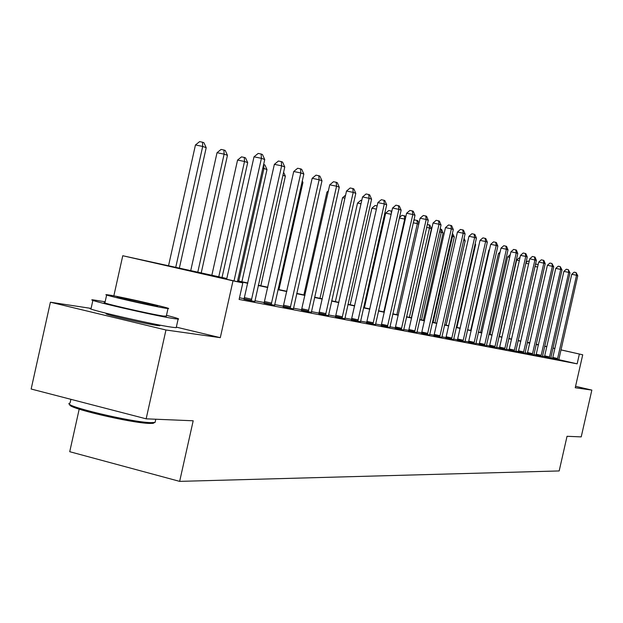 <?xml version="1.0" encoding="UTF-8"?>
<svg xmlns="http://www.w3.org/2000/svg" width="623" height="623" viewBox="0 0 623 623"><rect width="100%" height="100%" fill="white"/><g stroke="black" fill="none" stroke-linecap="round" stroke-linejoin="round"><path stroke-width="0.93" d="M108.9 313.945L106.782 313.735C99.781 313.314 144.925 323.828 157.308 325.494L159.885 325.767L157.923 324.731M79.191 409.163L69.729 451.706L179.65 481.377L559.174 470.941L567.039 436.295L581.212 436.887L591.85 390.091L575.566 386.307M179.65 481.377L193.192 420.782L146.148 418.827L31.15 389.017L50.401 302.21L165.959 329.995L220.301 337.666L233.01 280.833L122.762 255.734L226.819 278.528M91.044 308.401L50.401 302.21M113.845 295.839L122.762 255.734M146.148 418.827L165.959 329.995M226.749 278.808L197.982 272.703L242.814 282.904L239.115 299.429L577.139 363.84L558.784 359.65M552.656 358.248L550.779 357.82M544.541 356.543L542.485 356.146M536.123 354.923L533.903 354.495M527.432 353.249L525.049 352.789M518.445 351.52L515.883 351.022M509.155 349.729L506.406 349.199M499.545 347.875L496.593 347.307M489.592 345.96L486.438 345.352M479.289 343.974L475.91 343.328M468.605 341.918L464.992 341.225M457.531 339.784L453.661 339.037M446.037 337.573L441.894 336.77M434.099 335.267L429.668 334.419M421.693 332.884L416.951 331.966M408.789 330.392L403.72 329.419M395.364 327.807L389.936 326.764M381.369 325.113L375.568 323.999M366.783 322.301L360.569 321.11M351.567 319.373L344.916 318.088M335.665 316.313L328.539 314.934M319.046 313.104L311.414 311.64M301.649 309.756L293.464 308.183M283.418 306.243L274.642 304.554M264.308 302.56L254.885 300.745M244.232 298.697L239.489 297.778M244.014 299.227L254.83 301.501M264.097 303.082L274.587 305.293M283.224 306.757L293.41 308.899M301.454 310.254L311.352 312.341M318.859 313.595L328.485 315.627M335.486 316.788L344.854 318.766M351.388 319.84L360.515 321.772M366.612 322.761L375.505 324.645M381.206 325.564L389.873 327.402M395.2 328.243L403.657 330.042M408.633 330.829L416.896 332.581M421.537 333.305L429.605 335.018M433.951 335.688L441.832 337.362M445.889 337.978L453.599 339.621M457.391 340.181L464.929 341.793M468.465 342.307L475.847 343.888M479.149 344.363L486.376 345.905M489.46 346.341L496.531 347.852M499.412 348.249L506.343 349.737M509.03 350.095L516.779 351.769L515.821 351.551L515.992 350.461L536.387 260.391L529.784 258.763L509.014 350.126M518.32 351.878L524.979 353.311M527.307 353.599L533.841 355.009M536.006 355.274L542.423 356.652M549.268 357.991L544.525 356.597L550.724 358.241M552.585 358.451L558.769 359.783M560.957 349.861L582.723 354.791L575.231 387.747L591.85 390.091M582.723 354.791L560.941 349.908M577.139 363.84L579.359 354.082M242.814 282.904L233.01 280.833M527.408 342.261L529.83 342.806M536.208 344.254L538.467 344.76M544.72 346.178L546.823 346.653M552.967 348.047L554.914 348.491M536.193 344.324L537.867 344.675L536.201 344.301M529.823 342.852L527.401 342.307M237.62 280.825L247.829 282.998M258.311 285.225L267.82 287.242M277.99 289.407L286.853 291.291M296.735 293.394L304.997 295.154M314.607 297.194L322.317 298.838M331.67 300.823L338.865 302.357M347.977 304.289L354.697 305.722M363.575 307.606L369.852 308.946M378.504 310.784L384.375 312.037M392.817 313.828L398.307 314.997M406.546 316.749L411.678 317.839M419.723 319.552L424.52 320.572M432.385 322.247L436.871 323.197M444.565 324.832L448.762 325.728M456.277 327.324L460.202 328.157M467.562 329.723L471.229 330.502M478.433 332.036L481.867 332.768M488.923 334.271L492.123 334.948M499.039 336.42L502.029 337.059M508.804 338.499L511.6 339.091M518.243 340.501L520.851 341.061M527.37 342.448L529.799 342.962M546.799 346.762L544.697 346.31M538.412 344.978L536.154 344.503M529.752 343.141L527.331 342.627M520.805 341.24L518.204 340.688M511.561 339.278L508.765 338.686M501.99 337.245L498.992 336.615M492.084 335.143L488.876 334.465M481.82 332.962L478.386 332.238M471.183 330.704L467.515 329.925M460.156 328.368L456.231 327.534M448.716 325.938L444.51 325.042M436.824 323.415L432.339 322.457M424.473 320.79L419.676 319.77M411.624 318.065L406.492 316.975M398.253 315.222L392.763 314.054M384.321 312.263L378.449 311.017M369.797 309.179L363.521 307.848M354.643 305.963L347.922 304.538M338.811 302.599L331.615 301.073M322.262 299.087L314.553 297.451M304.935 295.411L296.68 293.659M286.79 291.556L277.928 289.679M267.758 287.514L258.249 285.498M247.767 283.27L237.558 281.105M554.906 348.537L552.959 348.093M220.301 337.666L176.332 327.137M234.022 280.903L261.426 158.32L264.736 159.55L237.433 281.682M226.655 279.229L254.013 156.817L261.426 158.32L261.138 154.021L262.462 154.52L264.736 159.55M254.013 156.817L258.179 153.429L261.138 154.021M179.284 268.42L206.205 147.698L202.701 146.436L195.451 144.964L168.483 265.99M195.451 144.964L199.609 141.623L202.506 142.208L202.701 146.436L175.678 267.625M202.506 142.208L203.916 142.722L206.205 147.698M154.512 422.542L153.126 423.352L149.8 423.43C131.578 423.227 64.504 407.364 70.158 404.623M69.55 403.221C61.327 405.565 131.772 422.402 150.953 422.635L155.072 422.433L155.345 421.218M105.139 301.781L92.998 299.85C81.504 298.845 154.66 315.799 174.152 318.641L178.116 319.124C180.179 319.101 176.301 317.831 166.489 315.324M92.889 300.333L91.098 308.401C79.557 307.614 152.697 324.63 172.228 327.254L176.208 327.682L176.325 327.176M166.318 316.102L163.312 316.063C149.123 313.976 96.869 301.859 104.968 302.552L106.65 294.983M110.045 295.154L106.712 294.687C98.644 293.854 150.914 305.916 165.072 308.151L168 308.549C175.18 309.187 124.989 297.592 110.045 295.154M155.205 305.815L157.128 306.08C161.863 306.516 129.28 298.993 119.741 297.444L117.638 297.148C112.545 296.634 145.984 304.359 155.205 305.815M251.225 300.893L281.627 165.819L284.773 166.987L254.83 301.587M243.982 299.305L274.369 164.347L281.627 165.819L281.316 161.614L282.577 162.089L284.773 166.987M274.369 164.347L278.411 161.03L281.316 161.614M271.161 304.709L300.839 172.953L303.829 174.058L274.587 305.371M264.066 303.16L293.729 171.504L300.839 172.953L300.504 168.841L301.703 169.292L303.829 174.058M293.729 171.504L297.662 168.265L300.504 168.841M201.182 273.076L227.465 155.345L224.124 154.146L217.03 152.705L190.677 270.841M217.03 152.705L221.072 149.434L223.906 150.011L224.124 154.146L197.748 272.344M223.906 150.011L225.246 150.493L227.465 155.345M222.029 277.508L247.697 162.619L244.52 161.482L237.565 160.064L211.828 275.335M237.565 160.064L241.498 156.871L244.278 157.432L244.52 161.482L218.759 276.814M244.278 157.432L245.548 157.899L247.697 162.619M290.139 308.346L319.132 179.743L321.982 180.795L293.402 308.977M283.192 306.82L312.162 178.318L319.132 179.743L318.774 175.717L319.918 176.145L321.982 180.795M312.162 178.318L315.993 175.149L318.774 175.717M308.229 311.812L336.568 186.215L339.286 187.219L311.352 312.411M301.431 310.316L329.738 184.813L336.568 186.215L336.194 182.274L337.284 182.687L339.286 187.219M329.738 184.813L333.469 181.721L336.194 182.274M325.502 315.121L353.21 192.39L355.803 193.356L328.477 315.697M318.836 313.657L346.52 191.02L353.21 192.39L352.82 188.535L353.856 188.925L355.803 193.356M346.52 191.02L350.149 187.982L352.82 188.535M241.888 281.728L266.979 169.557L263.95 168.467L238.773 281.066M263.63 164.495L264.892 164.947L266.979 169.557M263.677 164.503L263.95 168.467L262.797 168.233M260.842 285.762L285.365 176.177L282.912 175.289M283.597 172.236L285.365 176.177M278.94 289.609L302.934 182.492L302.015 182.165M302.272 181.013L302.934 182.492M342.004 318.283L369.104 198.293L371.588 199.212L344.846 318.828M335.462 316.842L362.547 196.938L369.104 198.293L368.707 194.516L369.696 194.89L371.588 199.212M362.547 196.938L366.083 193.971L368.707 194.516M357.789 321.312L384.313 203.939L386.688 204.819L360.507 321.834M351.364 319.895L377.873 202.607L384.313 203.939L383.9 200.232L384.85 200.59L386.688 204.819M377.873 202.607L381.323 199.703L383.9 200.232M328.056 192.328L326.95 192.102L303.892 294.92M326.95 192.102L328.376 190.918M372.897 324.201L398.868 209.344L401.142 210.185L375.505 324.7M366.597 322.815L392.552 208.035L398.868 209.344L398.44 205.707L399.351 206.049L401.142 210.185M392.552 208.035L395.916 205.185L398.44 205.707M344.908 198.184L342.564 197.693L319.981 298.339M342.564 197.693L345.586 195.17M387.374 326.974L412.815 214.514L414.996 215.324L389.873 327.457M381.183 325.611L406.617 213.23L412.815 214.514L412.379 210.956L413.251 211.283L414.996 215.324M406.617 213.23L409.903 210.442L412.379 210.956M361.013 203.783L357.532 203.059L335.392 301.618M357.532 203.059L360.818 200.302L361.745 200.497M401.259 329.637L426.194 219.483L428.281 220.262L403.657 330.097M395.184 328.298L420.104 218.221L426.194 219.483L425.75 215.986L426.584 216.298L428.281 220.262M420.104 218.221L423.313 215.48L425.75 215.986M376.409 209.141L371.884 208.207L350.188 304.764M371.884 208.207L375.101 205.497L377.133 205.917M414.583 332.191L439.028 224.249L441.037 224.996L416.888 332.635M408.618 330.875L433.047 223.003L439.028 224.249L438.584 220.815L439.386 221.118L441.037 224.996M433.047 223.003L436.186 220.316L438.584 220.815M391.143 214.289L385.676 213.152L364.393 307.785M385.676 213.152L388.814 210.496L391.836 211.22M391.408 213.113L391.166 210.979M427.386 334.644L451.364 228.828L453.295 229.544L429.605 335.065M421.522 333.352L445.484 227.605L451.364 228.828L450.912 225.456L451.683 225.744L453.295 229.544M445.484 227.605L448.56 224.965L450.912 225.456M405.246 219.296L404.701 219.101L383.815 311.913M399.522 217.396L401.999 215.293L405.129 216.072L405.69 217.349M404.311 215.768L404.701 219.101L399.382 217.995M439.698 337.004L463.224 233.228L465.077 233.921L441.832 337.409M433.935 335.727L457.446 232.021L463.224 233.228L462.764 229.918L463.504 230.199L465.077 233.921M457.446 232.021L460.452 229.435L462.764 229.918M418.765 224.163L417.348 223.649L396.851 314.685M413.797 220.659L414.677 219.903L417.745 220.667L418.929 223.423M416.951 220.378L417.348 223.649L413.314 222.808M451.543 339.27L474.633 237.464L476.424 238.126L453.591 339.667M445.873 338.016L468.955 236.281L474.633 237.464L474.165 234.209L474.882 234.482L476.424 238.126M468.955 236.281L471.891 233.734L474.165 234.209M411.367 317.777L431.435 228.719L429.527 228.034L409.397 317.356M427.339 224.444L429.878 225.09L431.435 228.719M429.115 224.817L429.527 228.034L426.669 227.434M462.951 341.459L485.621 241.545L487.342 242.183L464.922 341.832M457.375 340.22L480.029 240.369L485.621 241.545L485.146 238.344L485.839 238.601L487.342 242.183M480.029 240.369L482.911 237.877L485.146 238.344M423.375 320.331L443.085 232.909L441.248 232.247L421.483 319.926M440.15 228.945L441.567 229.357L443.085 232.909M440.835 229.085L441.248 232.247L439.488 231.881M473.939 343.561L496.204 245.47L497.863 246.085L475.84 343.927M468.457 342.346L490.706 244.317L496.204 245.47L495.729 242.324L496.391 242.581L497.863 246.085M490.706 244.317L493.533 241.864L495.729 242.324M434.955 322.792L454.323 236.95L452.547 236.312L433.133 322.403M452.446 233.321L454.323 236.95M452.259 234.147L452.547 236.312L451.807 236.156M484.53 345.594L506.406 249.262L508.01 249.854L486.368 345.944M479.142 344.394L501.001 248.125L506.406 249.262L505.931 246.171L506.569 246.412L508.01 249.854M501.001 248.125L503.766 245.711L505.931 246.171M446.13 325.167L465.163 240.852L463.637 240.307M464.088 238.321L465.163 240.852M494.755 347.548L516.257 252.915L517.799 253.491L496.531 347.891M489.444 346.372L510.93 251.793L516.257 252.915L515.774 249.87L516.397 250.103L517.799 253.491M510.93 251.793L513.648 249.426L515.774 249.87M456.908 327.457L475.622 244.613L475.006 244.395M475.185 243.585L475.622 244.613M504.63 349.441L525.757 256.442L527.253 256.995L506.343 349.768M499.397 348.28L520.524 255.344L525.757 256.442L525.275 253.452L525.874 253.678L527.253 256.995M520.524 255.344L523.188 253.008L525.275 253.452M514.162 351.271L534.947 259.853L534.456 256.91L535.04 257.128L536.387 260.391M529.784 258.763L532.4 256.474L534.456 256.91M489.367 250.236L488.86 250.135L470.723 330.4M488.86 250.135L489.522 249.558M523.382 353.039L543.817 263.147L545.218 263.669L524.979 353.342M518.305 351.909L538.739 262.073L543.817 263.147L543.334 260.25L543.895 260.461L545.218 263.669M538.739 262.073L541.301 259.822L543.334 260.25M499.708 253.834L498.423 253.561L480.582 332.495M498.423 253.561L500.105 252.097M532.291 354.744L552.406 266.333L553.754 266.839L533.841 355.04M527.299 353.63L547.399 265.273L552.406 266.333L551.916 263.474L553.754 266.839M547.399 265.273L549.914 263.054L551.916 263.474M509.684 257.299L507.683 256.878L490.122 334.52M507.683 256.878L510.276 254.69M540.92 356.395L560.708 269.416L562.016 269.907L542.415 356.683M535.998 355.305L555.778 268.373L560.708 269.416L560.225 266.605L562.016 269.907M555.778 268.373L558.255 266.185L560.225 266.605M519.317 260.655L516.638 260.087L499.35 336.482M516.638 260.087L519.107 257.922L519.901 258.086M549.369 357.711L568.752 272.407L570.022 272.874L550.724 358.272M544.525 356.597L563.893 271.371L568.752 272.407L568.262 269.634L570.022 272.874M563.893 271.371L566.323 269.222L568.262 269.634M525.983 262.602L527.743 261.06L529.192 261.372M528.623 263.895L525.828 263.303M557.359 359.549L576.54 275.296L577.77 275.748L558.769 359.814M552.578 358.482L571.75 274.276L576.54 275.296L576.057 272.562L577.77 275.748M571.75 274.276L574.141 272.158L576.057 272.562M535.406 264.72L536.099 264.105L538.171 264.573M537.618 267.033L535.009 266.48M538.077 265.009L537.992 264.502M251.404 300.442L244.2 298.783M251.762 299.281L244.559 297.623M271.332 304.273L264.277 302.646M271.683 303.144L264.619 301.516M290.31 307.918L283.387 306.329M290.645 306.812L283.73 305.223M308.393 311.399L301.618 309.833M308.728 310.316L301.945 308.759M325.658 314.716L319.015 313.182M325.977 313.657L319.334 312.131M342.159 317.886L335.641 316.383M342.471 316.85L335.945 315.355M357.937 320.915L351.536 319.443M358.233 319.903L351.839 318.439M373.037 323.82L366.76 322.379M373.333 322.831L367.056 321.39M387.514 326.6L381.346 325.183M387.794 325.634L381.634 324.217M401.391 329.271L395.34 327.877M401.671 328.321L395.621 326.927M414.716 331.833L408.766 330.463M414.988 330.899L409.038 329.536M427.518 334.286L421.67 332.947M427.783 333.375L421.935 332.036M439.822 336.654L434.075 335.338M440.087 335.758L434.34 334.442M451.667 338.928L446.013 337.635M451.916 338.055L446.27 336.755M463.068 341.124L457.508 339.846M463.317 340.259L457.757 338.99M474.056 343.234L468.582 341.98M474.298 342.385L468.831 341.131M484.647 345.267L479.266 344.036M484.889 344.441L479.508 343.203M494.864 347.237L489.569 346.022M495.098 346.419L489.803 345.204M504.739 349.129L499.521 347.938M504.965 348.327L499.747 347.136M514.271 350.959L509.131 349.783M514.489 350.173L509.357 348.997M523.484 352.735L518.422 351.574M523.702 351.956L518.648 350.804M532.392 354.448L527.408 353.303M532.61 353.685L527.626 352.54M541.021 356.099L536.107 354.978M541.231 355.351L536.317 354.23M549.572 356.963L544.736 355.865M557.453 359.261L552.679 358.17M557.655 358.536L552.889 357.446M70.897 399.32L70.072 403.042M110.248 314.28L110.045 315.168M156.599 324.466L156.404 325.354M155.789 419.224L155.072 422.433M166.248 316.422L168 308.549M178.116 319.124L176.208 327.682M153.126 423.352L154.356 422.565"/></g></svg>
